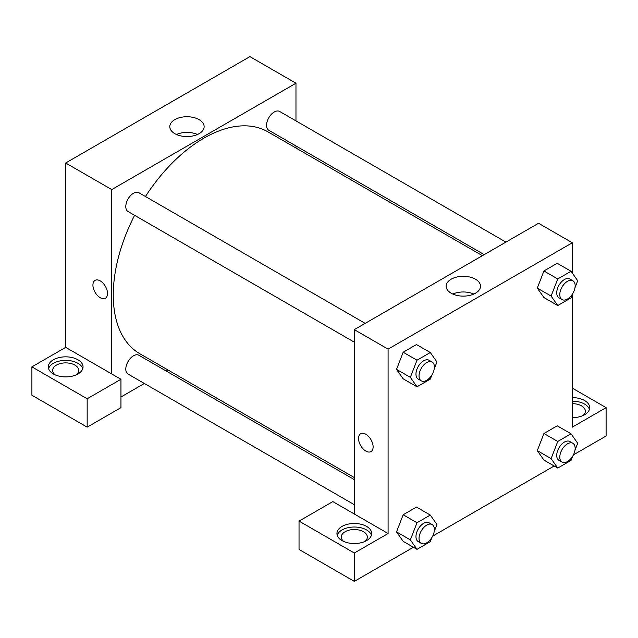 <?xml version="1.0" encoding="UTF-8"?>
<svg xmlns="http://www.w3.org/2000/svg" width="638" height="638" viewBox="0 0 638 638"><rect width="100%" height="100%" fill="white"/><g stroke="black" fill="none" stroke-linecap="round" stroke-linejoin="round"><path stroke-width="0.96" d="M31.9 366.866L31.9 395.233L87.167 427.141L87.167 398.774L31.9 366.866L65.674 347.367L65.674 162.993L249.913 56.623L295.968 83.219L295.968 120.885M53.393 359.776A17.37 10.025 180 0 1 72.325 357.599A17.37 10.025 180 0 1 83.044 366.866A17.37 10.025 180 0 1 65.674 376.899A17.37 10.025 180 0 1 48.305 366.866A17.37 10.025 180 0 1 53.393 359.776M65.674 347.367L120.949 379.275L87.167 398.774M82.773 368.636A17.37 10.025 0 0 0 70.874 360.845A17.37 10.025 0 0 0 53.393 363.317A17.37 10.025 0 0 0 48.584 368.636M55.147 374.841A13.031 7.52 180 0 1 52.651 370.415A13.031 7.52 180 0 1 60.69 363.461A13.031 7.52 180 0 1 74.885 365.096A13.031 7.52 180 0 1 78.705 370.415A13.031 7.52 180 0 1 76.201 374.841M120.949 379.275L120.949 407.642L87.167 427.141M295.968 145.958L295.968 148.032M199.112 133.661A17.178 9.921 180 0 1 180.394 135.814A17.178 9.921 180 0 1 169.788 126.651A17.178 9.921 180 0 1 186.966 116.73A17.178 9.921 180 0 1 204.144 126.651A17.178 9.921 180 0 1 199.112 133.661M111.738 373.956L111.738 189.582L65.674 162.993M111.738 189.582L295.968 83.219M197.477 134.49A17.178 9.921 0 0 0 176.455 134.49M167.866 369.912L166.071 370.949M144.355 383.486L120.949 397.003M100.222 297.731A10.312 5.957 60 0 1 93.483 288.639A10.312 5.957 60 0 1 95.062 280.377A10.312 5.957 60 0 1 105.382 286.326A10.312 5.957 60 0 1 105.382 298.241A10.312 5.957 60 0 1 100.222 297.731M95.07 280.377A10.312 5.957 -120 0 0 93.483 288.639A10.312 5.957 -120 0 0 100.222 297.723A10.312 5.957 -120 0 0 105.382 298.233M354.313 342.167L128.047 211.537A10.854 6.268 -60 0 1 128.047 199A10.854 6.268 -60 0 1 138.901 192.732L365.167 323.37M354.313 504.706L128.047 374.067A10.854 6.268 -60 0 1 128.047 361.531A10.854 6.268 -60 0 1 138.901 355.27L354.313 479.632M484.21 254.642L268.805 130.272A10.854 6.268 -60 0 1 268.805 117.735A10.854 6.268 -60 0 1 279.659 111.467L505.926 242.105M354.313 477.559L139.802 353.707A128.102 73.96 -60 0 1 134.602 215.325M145.464 196.52A128.102 73.96 -60 0 1 267.904 131.827L482.416 255.679M354.313 514.005L332.821 501.596L299.039 521.102L354.313 553.01L388.087 533.512L354.313 514.005L354.313 329.639L538.544 223.268L572.326 242.767L572.326 273.08M299.039 521.102L299.039 549.462L354.313 581.377L413.408 547.26M432.668 536.135L554.159 465.995M573.418 454.87L606.1 436.009L606.1 407.642L572.326 427.141L572.326 294.573M572.326 403.663A13.031 7.52 180 0 1 581.537 405.872A13.031 7.52 180 0 1 585.349 411.183A13.031 7.52 180 0 1 582.853 415.617M589.416 409.413A17.37 10.025 0 0 0 572.326 401.158M572.326 397.61A17.37 10.025 180 0 1 589.695 407.642A17.37 10.025 180 0 1 572.326 417.667M343.786 541.487A13.031 7.52 180 0 1 341.282 537.052A13.031 7.52 180 0 1 354.313 529.532A13.031 7.52 180 0 1 367.336 537.052A13.031 7.52 180 0 1 364.84 541.487M371.412 535.282A17.37 10.025 0 0 0 359.505 527.482A17.37 10.025 0 0 0 342.032 529.963A17.37 10.025 0 0 0 337.215 535.282M342.032 526.414A17.37 10.025 180 0 1 360.956 524.245A17.37 10.025 180 0 1 371.683 533.512A17.37 10.025 180 0 1 354.313 543.536A17.37 10.025 180 0 1 336.944 533.512A17.37 10.025 180 0 1 342.032 526.414M354.313 553.01L354.313 581.377M572.326 388.143L606.1 407.642M572.653 456.25L571.05 460.389L557.756 468.069L551.104 458.61L557.756 441.472L543.935 433.497L557.229 425.817L543.935 433.497L537.292 450.627L543.935 460.086L537.276 450.651M572.653 293.719L571.05 297.858L557.756 305.538L543.935 297.555L537.276 288.121M557.756 305.538L551.104 296.08L557.756 278.942L543.935 270.967L557.229 263.287L543.935 270.967L537.292 288.097L543.935 297.555M431.902 374.984L430.291 379.124L416.997 386.795L403.176 378.82L396.517 369.386M416.997 386.795L410.346 377.345L416.997 360.207L403.176 352.232L416.478 344.552L403.176 352.232L396.533 369.362L403.176 378.82M431.902 537.515L430.291 541.654L416.997 549.334L410.346 539.876L416.997 522.737L403.176 514.762L416.478 507.082L403.176 514.762L396.533 531.893L403.176 541.351L396.517 531.917M388.087 533.512L388.087 349.138L572.326 242.767M475.462 279.189A17.178 9.921 180 0 1 480.494 286.199A17.178 9.921 180 0 1 463.316 296.12A17.178 9.921 180 0 1 446.137 286.199A17.178 9.921 180 0 1 456.744 277.044A17.178 9.921 180 0 1 475.462 279.189M388.087 349.138L354.313 329.639M473.827 294.046A17.178 9.921 0 0 0 452.805 294.046M360.669 433.72A10.312 5.957 -120 0 0 359.09 441.982A10.312 5.957 -120 0 0 365.829 451.074A10.312 5.957 60 0 1 359.09 441.982A10.312 5.957 60 0 1 360.669 433.72A10.312 5.957 60 0 1 370.981 439.678A10.312 5.957 60 0 1 370.981 451.584A10.312 5.957 60 0 1 365.829 451.074A10.312 5.957 -120 0 0 370.981 451.584M416.997 360.207L430.291 352.527L436.942 361.985L434.215 369.027M432.141 362.033L429.071 360.263A10.854 6.268 120 0 0 420.705 363.174A10.854 6.268 120 0 0 415.968 374.099A10.854 6.268 120 0 0 418.217 379.068L421.287 380.838A10.854 6.268 120 0 0 432.141 374.57A10.854 6.268 120 0 0 432.141 362.033A10.854 6.268 120 0 0 423.776 364.944A10.854 6.268 120 0 0 419.038 375.87A10.854 6.268 120 0 0 421.287 380.838M410.346 377.345L396.533 369.362M430.291 352.527L416.478 344.552M557.756 278.942L571.05 271.27L577.701 280.728L574.966 287.762M572.9 280.768L569.83 278.997A10.854 6.268 120 0 0 561.464 281.908A10.854 6.268 120 0 0 556.727 292.834A10.854 6.268 120 0 0 558.976 297.802L562.046 299.573A10.854 6.268 120 0 0 572.9 293.305A10.854 6.268 120 0 0 572.9 280.768A10.854 6.268 120 0 0 564.534 283.679A10.854 6.268 120 0 0 559.797 294.604A10.854 6.268 120 0 0 562.046 299.573M551.104 296.08L537.292 288.097M571.05 271.27L557.229 263.287M416.997 522.737L430.291 515.065L436.942 524.524L434.215 531.558M432.141 524.572L429.071 522.793A10.854 6.268 120 0 0 420.705 525.704A10.854 6.268 120 0 0 415.968 536.63A10.854 6.268 120 0 0 418.217 541.598L421.287 543.369A10.854 6.268 120 0 0 432.141 537.1A10.854 6.268 120 0 0 432.141 524.572A10.854 6.268 120 0 0 423.776 527.474A10.854 6.268 120 0 0 419.038 538.4A10.854 6.268 120 0 0 421.287 543.369M416.997 549.334L403.176 541.351M410.346 539.876L396.533 531.893M430.291 515.065L416.478 507.082M557.756 441.472L571.05 433.8L577.701 443.258L574.966 450.292M572.9 443.306L569.83 441.528A10.854 6.268 120 0 0 561.464 444.439A10.854 6.268 120 0 0 556.727 455.365A10.854 6.268 120 0 0 558.976 460.333L562.046 462.103A10.854 6.268 120 0 0 572.9 455.835A10.854 6.268 120 0 0 572.9 443.306A10.854 6.268 120 0 0 564.534 446.209A10.854 6.268 120 0 0 559.797 457.135A10.854 6.268 120 0 0 562.046 462.103M557.756 468.069L543.935 460.086M551.104 458.61L537.292 450.627M571.05 433.8L557.229 425.817"/></g></svg>
